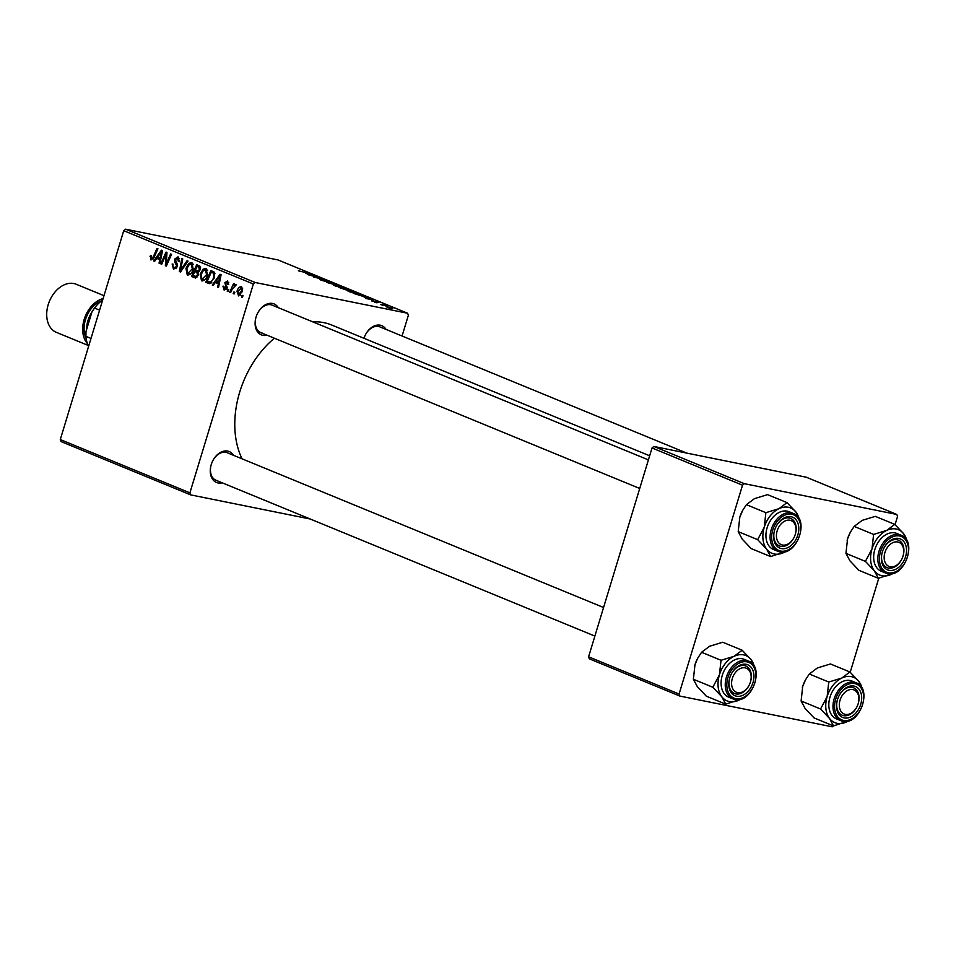 <?xml version="1.0" encoding="UTF-8"?>
<svg xmlns="http://www.w3.org/2000/svg" width="956" height="956" viewBox="0 0 956 956"><rect width="100%" height="100%" fill="white"/><g stroke="black" fill="none" stroke-linecap="round" stroke-linejoin="round"><path stroke-width="1.43" d="M267.023 335.197A16.73 11.747 -67.6 0 1 262.864 335.329A16.73 11.747 -67.6 0 1 255.957 317.428A16.73 11.747 -67.6 0 1 257.977 312.54A16.73 11.747 -67.6 0 1 272.544 303.47A16.73 11.747 -67.6 0 1 278.327 307.689M648.407 459.896L272.125 305.143A14.866 10.444 112.4 0 0 270.775 304.737A14.866 10.444 112.4 0 0 257.905 312.672M256.005 317.284A14.866 10.444 112.4 0 0 260.821 332.64A14.866 10.444 112.4 0 0 262.171 333.046M363.961 338.293A16.73 11.747 -67.6 0 1 365.706 334.277A16.73 11.747 -67.6 0 1 380.273 325.207A16.73 11.747 -67.6 0 1 386.069 329.426M686.767 453.096L379.867 326.88A14.866 10.444 112.4 0 0 378.504 326.474A14.866 10.444 112.4 0 0 365.634 334.409M222.174 482.804A16.73 11.747 -67.6 0 1 218.016 482.935A16.73 11.747 -67.6 0 1 211.121 465.034A16.73 11.747 -67.6 0 1 213.128 460.147A16.73 11.747 -67.6 0 1 227.695 451.077A16.73 11.747 -67.6 0 1 233.491 455.307M603.559 607.502L227.289 452.75A14.866 10.444 112.4 0 0 225.927 452.343A14.866 10.444 112.4 0 0 213.057 460.278M211.156 464.891A14.866 10.444 112.4 0 0 215.972 480.247A14.866 10.444 112.4 0 0 217.323 480.653M312.696 321.825A85.478 60.061 -67.6 0 1 323.881 322.65A85.478 60.061 -67.6 0 1 331.66 325.004L649.662 455.797M228.066 291.52L227.181 291.162L227.898 289.465L228.807 289.835L228.066 291.52M234.065 293.994L233.18 293.623L233.909 291.939L234.818 292.309L234.065 293.994M202.314 280.945L201.501 280.777L200.186 274.217L203.019 269.21L206.138 268.385L207.416 275.113C206.233 279.056 204.261 280.945 201.501 280.777L201.883 280.897M213.236 285.426L212.28 285.031L220.011 274.276L221.099 274.719L218.506 287.589L217.621 287.23L218.362 283.729L215.315 282.474L213.236 285.426M195.621 278.029L191.487 276.487L196.697 264.692L200.019 266.282L200.342 269.568L198.251 272.113L198.549 275.053L195.287 278.005M180.517 271.97L179.381 271.504L181.843 258.574L182.739 258.945L180.636 270.022L187.065 260.725L188.021 261.119L180.517 271.97M151.442 258.562L153.319 256.71L157.011 248.369L157.919 248.739L154.095 257.379L150.952 259.984L150.451 255.443L151.395 255.646L151.442 258.562L153.259 258.945L151.753 258.622M161.707 264.226L160.811 263.856L166.033 252.073L166.977 252.456L166.225 263.976L170.61 253.961L171.518 254.332L166.308 266.127L165.364 265.732L166.093 254.224L161.707 264.226M310.186 519L190.662 494.885L61.041 441.564L60.288 439.545L189.909 492.854L253.364 284.004L123.73 230.695L125.559 229.189L255.192 282.498L253.364 284.004M60.288 439.545L123.73 230.695M154.645 261.335L153.689 260.928L161.433 250.185L162.52 250.627L159.927 263.498L159.031 263.127L159.772 259.638L156.724 258.383L154.645 261.335M174.028 267.847L176.394 266.485L176.49 265.314L174.817 262.243L174.625 259.124L178.019 256.829L179.346 261.717L178.414 261.478L177.553 258.263L175.546 259.411L177.314 266.736L173.526 269.269L172.152 263.987L173.084 264.203L172.761 266.127L174.028 267.847L176.478 268.385M179.549 258.658L177.219 258.156L179.537 258.622M188.081 275.089L187.268 274.922L185.954 268.361L188.798 263.354L191.905 262.53L193.184 269.269C192.001 273.201 190.029 275.089 187.268 274.922L187.663 275.041M224.529 288.975L226.166 287.218L224.851 282.773L227.492 280.968L228.687 284.541L227.755 284.338L227.11 282.08L225.664 283.705L227.038 288.342L224.134 290.086L222.939 286.167L223.931 286.203L224.529 288.975L226.5 289.405M228.783 282.414L226.931 282.02L228.771 282.402M209.615 283.645L205.719 282.331L210.929 270.536L214.108 272.03L214.502 277.718L209.723 283.645L208.253 283.37L209.723 283.645M238.642 295.93L237.004 291.341C237.877 288.162 239.394 286.633 241.557 286.752L242.489 291.377L238.331 295.894M230.647 292.584L229.739 292.213L233.527 283.633L234.435 284.004L233.634 285.772L235.702 284.35L236.204 284.924L232.189 289.166L230.647 292.584M242.298 297.376L241.414 297.005L242.131 295.32L243.039 295.691L242.298 297.376M357.879 294.149L348.892 291.556C347.303 290.827 347.625 290.684 349.872 291.138L358.954 293.755C360.591 294.508 360.233 294.639 357.879 294.149C360.233 294.639 360.591 294.508 358.954 293.755L358.775 294.317M348.892 291.556C347.303 290.827 347.625 290.684 349.872 291.138L349.812 291.341M364.224 297.328L373.856 299.909L365.981 298.559L367.271 298.571L364.224 297.328M298.344 270.775L309.756 273.547L298.475 270.823M326.271 281.697L320.929 280.06C319.232 279.343 319.376 279.176 321.335 279.582L325.291 281.315L326.044 280.717L330.836 282.187L326.988 281.1L326.271 281.697L326.51 281.076L327.012 281.829M320.929 280.06C319.232 279.343 319.376 279.176 321.335 279.582L321.276 279.797M321.228 279.797L321.993 280.466M325.076 280.741L326.044 280.717L325.853 281.327M340.778 286.298L326.856 282.474L334.588 283.753L328.852 283.024L340.778 286.298M343.646 288.306L334.672 285.713C333.07 284.972 333.405 284.828 335.64 285.282L344.722 287.899C346.359 288.652 346 288.784 343.646 288.306C346 288.784 346.359 288.652 344.722 287.899L344.542 288.473M334.672 285.713C333.07 284.972 333.405 284.828 335.64 285.282L335.58 285.486M391.267 308.692L388.877 307.975L391.267 308.692M402.07 336.01L408.367 315.277L407.615 313.245L277.993 259.936L125.559 229.189M407.615 313.245L255.192 282.498M347.661 290.445L338.962 287.445L349.454 289.871L352.68 291.221L348.366 290.552M352.609 291.437L351.808 291.293M305.633 273.225L315.265 275.806L307.39 274.468L308.68 274.48L305.633 273.225M315.611 276.69L308.274 274.826L318.778 277.252L314.5 277.097L324.263 279.511L313.771 277.085L318.025 277.24L315.611 276.69M371.537 300.877L378.875 302.466L371.514 300.865M366.698 297.34L353.194 293.301L367.152 297.304M392.271 308.549L385.937 306.243L392.82 308.645M383.033 305.311L380.655 304.594L383.033 305.311M381.193 304.271L387.443 306.04L381.193 304.271M377.034 302.837L374.644 302.132L377.034 302.837M833.405 725.867L832.258 726.811L679.836 696.064L589.338 658.839L588.585 656.808L679.083 694.032L742.525 485.182L652.028 447.97L653.868 446.464L744.354 483.676L742.525 485.182M588.585 656.808L652.028 447.97M895.055 524.653L897.541 516.455L896.788 514.436L744.354 483.676M896.788 514.436L806.29 477.211L653.868 446.464M850.207 672.259L878.767 578.237M679.083 694.032L679.836 696.064M242.047 458.82A85.478 60.061 -67.6 0 1 274.384 338.221M189.909 492.854L190.662 494.885M349.119 289.955L345.857 289.202L349.119 289.955M344.626 288.915L341.089 288.103L346.801 290.074L344.626 288.915M340.814 286.728L335.783 285.952L342.857 287.959L343.634 287.672L340.814 286.728M342.81 288.126L343.634 287.672M335.735 286.119L336.488 285.641M311.047 274.671L307.187 273.643L311.047 274.671M369.637 298.762L365.766 297.734L369.637 298.762M363.352 295.81L355.321 293.958L364.26 296.719L365.622 296.766L363.352 295.81M355.046 292.584L350.015 291.795L357.09 293.815L357.867 293.528L355.046 292.584M357.042 293.982L357.867 293.528M349.968 291.962L350.709 291.496M392.08 308.071L386.26 306.757L391.327 308.346M386.224 306.888L386.929 306.625M161.779 264.059L160.811 263.856M167.169 264.167L166.225 263.976M168.543 261.06L167.539 260.857M166.38 265.947L165.364 265.732M166.703 258.072L165.746 257.881M166.882 254.38L166.093 254.224M154.776 261.155L153.689 260.928M159.963 263.318L159.031 263.127M160.668 259.817L159.772 259.638M160.787 259.207L156.724 258.383M159.951 253.949L157.656 257.14L160.082 258.132L161.433 251.703L159.951 253.949M162.257 251.87L161.433 251.703M160.966 258.311L160.082 258.132M150.964 256.722L150.02 256.531M177.338 266.676L176.394 266.485M177.565 265.529L176.49 265.314M176.717 262.637L174.817 262.243M175.569 259.315L174.625 259.124M179.358 261.669L178.414 261.478M179.453 261.382L178.509 261.191M180.66 271.755L179.381 271.504M181.712 270.237L180.636 270.022M186.898 268.552L185.954 268.361M193.411 264.286L188.798 263.354M193.435 264.37L189.204 264.597L186.826 268.779L187.77 273.5L190.399 274.061M193.267 268.947L192.335 268.767L191.128 263.88L193.423 264.346M187.77 273.5L192.335 268.767M190.411 274.037L188.308 273.607M196.852 277.599L191.487 276.487M196.661 277.527L196.996 276.75M196.996 266.437L195.371 270.118L196.816 270.703L198.418 270.787L199.434 269.257L198.513 267.059L196.996 266.437L200.485 267.142M200.557 267.477L198.513 267.059M200.378 269.449L199.434 269.257M199.673 271.038L196.816 270.703M194.761 271.492L193.004 275.471L195.562 276.451L197.677 274.647L196.649 272.269L194.761 271.492L198.322 272.209M198.561 272.651L196.649 272.269M198.609 274.838L197.677 274.647M195.49 276.439L194.666 276.165M223.883 286.358L222.939 286.167M227.05 288.27L226.118 288.079M227.193 287.421L226.166 287.218M225.795 282.964L224.851 282.773M228.687 284.529L227.755 284.338M213.367 285.247L212.28 285.031M218.554 287.409L217.621 287.23M219.259 283.908L218.362 283.729M219.378 283.299L215.315 282.474M218.542 278.041L216.247 281.231L218.673 282.235L220.023 275.806L218.542 278.041M220.848 275.973L220.023 275.806M219.557 282.402L218.673 282.235M210.726 283.346L205.719 282.331M210.965 283.215L211.288 282.474M214.742 272.998L211.228 272.293L207.237 281.327L211.754 282.57M214.945 273.763L211.228 272.293M214.574 277.455L213.642 277.264L213.582 273.488M208.372 281.793C210.834 282.45 212.579 280.945 213.642 277.264M201.13 274.408L200.186 274.217M207.643 270.142L203.019 269.21M207.667 270.225L203.437 270.452L201.059 274.635L202.003 279.355L204.62 279.917M207.5 274.802L206.568 274.611L205.361 269.735L207.655 270.19M202.003 279.355L206.568 274.611M204.644 279.893L202.529 279.463M237.948 291.532L237.004 291.341M242.549 291.198L241.605 291.006L240.984 287.816L242.704 288.162L241.187 287.864L237.936 291.568L238.379 294.675L240.41 295.105L238.677 294.735M238.379 294.675L241.605 291.006M234.148 293.827L233.18 293.623M230.719 292.405L229.739 292.213M234.292 285.904L233.634 285.772M228.137 291.353L227.181 291.162M242.37 297.208L241.414 297.005M848.641 720.8A24.521 17.232 112.4 0 1 846.586 721.923A24.521 17.232 -67.6 0 1 837.109 723.333A24.521 17.232 -67.6 0 1 829.545 718.482L833.513 725.927L848.82 720.752M844.268 717.92A16.73 11.747 -67.6 0 1 837.36 700.019A16.73 11.747 -67.6 0 1 839.38 695.132A16.73 11.747 -67.6 0 1 853.935 686.061A16.73 11.747 -67.6 0 1 860.723 704.333A16.73 11.747 -67.6 0 1 844.268 717.92M852.178 687.328A14.866 10.444 112.4 0 0 839.308 695.263A14.866 10.444 -67.6 0 1 853.373 687.675A14.866 10.444 -67.6 0 1 853.529 687.734A14.866 10.444 112.4 0 0 852.178 687.328M856.672 707.321A13.014 9.142 112.4 0 0 858.225 703.52A13.014 9.142 112.4 0 0 853.911 689.897A13.014 9.142 112.4 0 0 840.563 698.717A13.014 9.142 112.4 0 0 844.303 714.072A13.014 9.142 112.4 0 0 856.672 707.321L856.528 707.583A14.866 10.444 -67.6 0 1 842.391 715.303A14.866 10.444 -67.6 0 1 842.224 715.231A14.866 10.444 -67.6 0 1 837.408 699.876A14.866 10.444 112.4 0 0 842.224 715.231A14.866 10.444 112.4 0 0 843.574 715.638A14.866 10.444 112.4 0 0 856.6 707.452M856.146 682.775L851.987 681.066A20.446 14.364 112.4 0 0 850.123 680.505A20.446 14.364 112.4 0 0 830.429 695.801A20.446 14.364 112.4 0 0 836.44 718.876L840.587 720.585A20.446 14.364 -67.6 0 1 834.588 697.51A20.446 14.364 -67.6 0 1 854.282 682.214A20.446 14.364 -67.6 0 1 856.146 682.775C873.019 688.416 859.683 725.879 842.559 721.183L840.587 720.585A20.446 14.364 -67.6 0 0 842.451 721.159M801.104 700.987L802.705 686.48L805.573 679.704L809.302 674.016L828.756 682.022L827.155 696.542L820.571 708.993L801.104 700.987L805.083 708.432L814.058 717.92L833.513 725.927M820.571 708.993L829.545 718.482A24.521 17.232 -67.6 0 1 827.155 696.542A24.521 17.232 -67.6 0 1 841.83 678.031L828.756 682.022M802.287 687.95A24.521 17.232 -67.6 0 1 802.538 687.029L802.705 686.48A24.521 17.232 -67.6 0 1 805.49 679.859A24.521 17.232 -67.6 0 1 805.526 679.788M809.302 674.016L817.368 667.969L830.441 663.966L849.908 671.972L841.83 678.031A24.521 17.232 -67.6 0 1 858.882 681.461L849.908 671.972M862.898 690.28L858.882 681.461A24.521 17.232 -67.6 0 1 862.013 688.284M858.273 703.377A14.866 10.444 112.4 0 0 853.529 687.734A14.866 10.444 -67.6 0 1 858.309 703.234L858.225 703.52M891.279 566.896A13.014 9.142 112.4 0 0 901.508 559.714A13.014 9.142 112.4 0 0 903.073 555.914A13.014 9.142 112.4 0 0 896.62 541.861A13.014 9.142 112.4 0 0 884.527 554.026A13.014 9.142 112.4 0 0 891.279 566.896M903.109 555.771A14.866 10.444 112.4 0 0 898.377 540.128A14.866 10.444 112.4 0 0 897.027 539.722A14.866 10.444 112.4 0 0 884.145 547.657A14.866 10.444 -67.6 0 1 895.784 539.566A14.866 10.444 -67.6 0 1 898.377 540.128A14.866 10.444 -67.6 0 1 903.157 555.627L903.073 555.914M901.508 559.714L901.365 559.977A14.866 10.444 -67.6 0 1 889.666 568.187A14.866 10.444 -67.6 0 1 887.072 567.625A14.866 10.444 -67.6 0 1 882.257 552.269A14.866 10.444 112.4 0 0 887.072 567.625A14.866 10.444 112.4 0 0 888.423 568.031A14.866 10.444 112.4 0 0 901.448 559.834M893.49 573.194A24.521 17.232 112.4 0 1 891.434 574.317A24.521 17.232 -67.6 0 1 881.958 575.727A24.521 17.232 -67.6 0 1 874.382 570.875L878.361 578.32L893.657 573.146M889.104 570.314A16.73 11.747 -67.6 0 1 882.209 552.413A16.73 11.747 -67.6 0 1 884.216 547.525A16.73 11.747 -67.6 0 1 898.783 538.455A16.73 11.747 -67.6 0 1 905.571 556.727A16.73 11.747 -67.6 0 1 889.104 570.314M900.994 535.169L896.836 533.46A20.446 14.364 112.4 0 0 894.971 532.898A20.446 14.364 112.4 0 0 875.278 548.194A20.446 14.364 112.4 0 0 881.277 571.27L885.435 572.979A20.446 14.364 -67.6 0 1 879.436 549.903A20.446 14.364 -67.6 0 1 899.13 534.607A20.446 14.364 -67.6 0 1 900.994 535.169C917.856 540.809 904.531 578.272 887.407 573.576L885.435 572.979A20.446 14.364 -67.6 0 0 887.299 573.552M845.952 553.381L847.554 538.873L850.422 532.098L854.138 526.409L873.605 534.416L872.003 548.935L865.407 561.387L845.952 553.381L849.932 560.825L858.894 570.314L878.361 578.32M865.407 561.387L874.382 570.875A24.521 17.232 -67.6 0 1 872.003 548.935A24.521 17.232 -67.6 0 1 886.678 530.425L873.605 534.416M847.135 540.343A24.521 17.232 -67.6 0 1 847.386 539.423L847.554 538.873A24.521 17.232 -67.6 0 1 850.338 532.253A24.521 17.232 -67.6 0 1 850.374 532.181M854.138 526.409L862.216 520.363L875.29 516.36L894.756 524.366L886.678 530.425A24.521 17.232 -67.6 0 1 903.731 533.854L894.756 524.366M907.746 542.673L903.731 533.854A24.521 17.232 -67.6 0 1 906.862 540.678M744.043 667.73A13.014 9.142 112.4 0 0 731.949 679.907A13.014 9.142 112.4 0 0 738.701 692.765A13.014 9.142 112.4 0 0 748.93 685.583A13.014 9.142 112.4 0 0 750.496 681.783A13.014 9.142 112.4 0 0 744.043 667.73M748.93 685.583L748.787 685.846A14.866 10.444 -67.6 0 1 737.088 694.056A14.866 10.444 -67.6 0 1 734.495 693.494A14.866 10.444 -67.6 0 1 729.679 678.139A14.866 10.444 112.4 0 0 734.495 693.494A14.866 10.444 112.4 0 0 735.845 693.913A14.866 10.444 112.4 0 0 748.871 685.715M750.532 681.652A14.866 10.444 112.4 0 0 745.8 665.997A14.866 10.444 112.4 0 0 744.449 665.591A14.866 10.444 112.4 0 0 731.567 673.526A14.866 10.444 -67.6 0 1 743.194 665.448A14.866 10.444 -67.6 0 1 745.8 665.997A14.866 10.444 -67.6 0 1 750.58 681.497L750.496 681.783M725.783 704.19L706.317 696.183L697.354 686.695L693.375 679.25L712.829 687.256L721.804 696.745L725.783 704.19L741.079 699.015M740.9 699.075A24.521 17.232 -67.6 0 1 738.857 700.186A24.521 17.232 -67.6 0 1 721.804 696.745A24.521 17.232 -67.6 0 1 719.426 674.805A24.521 17.232 112.4 0 1 734.1 656.294A24.521 17.232 -67.6 0 1 743.577 654.884A24.521 17.232 -67.6 0 1 751.153 659.736L742.179 650.235L734.1 656.294L721.027 660.285L719.426 674.805L712.829 687.256M746.206 664.324A16.73 11.747 -67.6 0 1 752.993 682.596A16.73 11.747 -67.6 0 1 736.526 696.183A16.73 11.747 -67.6 0 1 729.631 678.282A16.73 11.747 -67.6 0 1 731.639 673.394A16.73 11.747 -67.6 0 1 746.206 664.324M742.394 658.768A20.446 14.364 112.4 0 0 722.7 674.064A20.446 14.364 112.4 0 0 728.699 697.151L732.858 698.86A20.446 14.364 -67.6 0 1 726.859 675.773A20.446 14.364 -67.6 0 1 746.552 660.477A20.446 14.364 -67.6 0 1 748.417 661.05L744.258 659.341A20.446 14.364 112.4 0 0 742.394 658.768M693.375 679.25L694.976 664.743L697.844 657.967L701.561 652.279L709.639 646.232L722.712 642.241L742.179 650.235M701.561 652.279L721.027 660.285M755.168 668.543L751.153 659.736A24.521 17.232 -67.6 0 1 754.272 666.559M694.558 666.213A24.521 17.232 -67.6 0 1 694.809 665.292L694.976 664.743A24.521 17.232 -67.6 0 1 697.76 658.122A24.521 17.232 -67.6 0 1 697.796 658.051M791.018 520.554A13.014 9.142 112.4 0 0 777.682 529.373A13.014 9.142 112.4 0 0 781.411 544.729A13.014 9.142 112.4 0 0 793.779 537.977A13.014 9.142 112.4 0 0 795.344 534.177A13.014 9.142 112.4 0 0 791.018 520.554M793.779 537.977L793.635 538.24A14.866 10.444 -67.6 0 1 779.499 545.96A14.866 10.444 -67.6 0 1 779.343 545.888A14.866 10.444 -67.6 0 1 774.515 530.532A14.866 10.444 112.4 0 0 779.343 545.888A14.866 10.444 112.4 0 0 780.693 546.306A14.866 10.444 112.4 0 0 793.707 538.109M795.38 534.045A14.866 10.444 112.4 0 0 790.648 518.391A14.866 10.444 112.4 0 0 789.298 517.985A14.866 10.444 112.4 0 0 776.415 525.92A14.866 10.444 -67.6 0 1 790.481 518.331A14.866 10.444 -67.6 0 1 790.648 518.391A14.866 10.444 -67.6 0 1 795.428 533.89L795.344 534.177M770.632 556.583L751.165 548.577L742.191 539.088L738.211 531.644L757.678 539.65L766.652 549.138L770.632 556.583L785.928 551.409M785.748 551.469A24.521 17.232 -67.6 0 1 783.705 552.58A24.521 17.232 -67.6 0 1 766.652 549.138A24.521 17.232 -67.6 0 1 764.274 527.198A24.521 17.232 112.4 0 1 778.949 508.688A24.521 17.232 -67.6 0 1 788.425 507.278A24.521 17.232 -67.6 0 1 795.99 512.129L787.027 502.629L778.949 508.688L765.875 512.679L764.274 527.198L757.678 539.65M791.054 516.718A16.73 11.747 -67.6 0 1 797.842 534.99A16.73 11.747 -67.6 0 1 781.375 548.577A16.73 11.747 -67.6 0 1 774.48 530.676A16.73 11.747 -67.6 0 1 776.487 525.788A16.73 11.747 -67.6 0 1 791.054 516.718M787.242 511.161A20.446 14.364 112.4 0 0 767.548 526.457A20.446 14.364 112.4 0 0 773.547 549.545L777.706 551.254A20.446 14.364 -67.6 0 1 771.707 528.166A20.446 14.364 -67.6 0 1 791.401 512.87A20.446 14.364 -67.6 0 1 793.253 513.444L789.094 511.735A20.446 14.364 112.4 0 0 787.242 511.161M738.211 531.644L739.813 517.136L742.692 510.361L746.409 504.672L754.487 498.626L767.56 494.634L787.027 502.629M746.409 504.672L765.875 512.679M800.005 520.936L795.99 512.129A24.521 17.232 -67.6 0 1 799.12 518.953M739.406 518.606A24.521 17.232 -67.6 0 1 739.657 517.686L739.813 517.136A24.521 17.232 -67.6 0 1 742.597 510.516A24.521 17.232 -67.6 0 1 742.645 510.444M99.603 310.126L94.513 308.047L91.979 311.847L85.992 331.553L85.909 336.357A31.596 22.191 112.4 0 0 88.549 346.478M90.999 338.448L85.909 336.357M102.651 300.088A31.596 22.191 112.4 0 0 94.513 308.047M103.989 295.679L76.193 284.243A26.015 18.284 112.4 0 0 73.827 283.526A26.015 18.284 112.4 0 0 51.17 297.639A26.015 18.284 112.4 0 0 48.039 305.239A26.015 18.284 112.4 0 0 56.404 332.365L88.048 345.379M103.117 298.571A26.015 18.284 112.4 0 0 84.654 317.954A26.015 18.284 112.4 0 0 87.343 343.515M48.039 305.239L48.17 304.785A23.04 16.192 -67.6 0 1 50.943 298.057L51.17 297.639M161.624 255.073L160.728 254.894M154.298 256.913L153.319 256.71M177.434 263.952L175.605 263.581M183.241 268.039L182.118 267.811M227.002 286.298L225.568 286.011M220.203 279.164L219.306 278.985M214.837 273.285L212.519 272.819M843.515 720.394A19.323 13.575 112.4 0 0 862.539 704.703A19.323 13.575 112.4 0 0 854.688 683.576A19.323 13.575 112.4 0 0 835.663 699.278A19.323 13.575 112.4 0 0 843.515 720.394M888.351 572.787A19.323 13.575 112.4 0 0 907.387 557.085A19.323 13.575 112.4 0 0 899.536 535.969A19.323 13.575 112.4 0 0 880.512 551.672A19.323 13.575 112.4 0 0 888.351 572.787M734.722 699.422A20.446 14.364 -67.6 0 1 732.858 698.86L734.817 699.445C751.954 704.142 765.278 666.691 748.417 661.05M746.959 661.851A19.323 13.575 112.4 0 0 727.934 677.541A19.323 13.575 112.4 0 0 735.773 698.657A19.323 13.575 112.4 0 0 754.798 682.966A19.323 13.575 112.4 0 0 746.959 661.851M779.57 551.815A20.446 14.364 -67.6 0 1 777.706 551.254L779.666 551.839C796.802 556.535 810.126 519.072 793.253 513.444M791.807 514.244A19.323 13.575 112.4 0 0 772.783 529.935A19.323 13.575 112.4 0 0 780.622 551.05A19.323 13.575 112.4 0 0 799.646 535.36A19.323 13.575 112.4 0 0 791.807 514.244M86.183 338.699A24.163 16.969 -67.6 0 1 101.814 300.698M91.884 312.182A22.299 15.666 112.4 0 0 86.685 329.282M197.438 270.906L199.469 271.313M594.883 636.087L215.972 480.247M260.821 332.64L639.731 488.48"/></g></svg>
